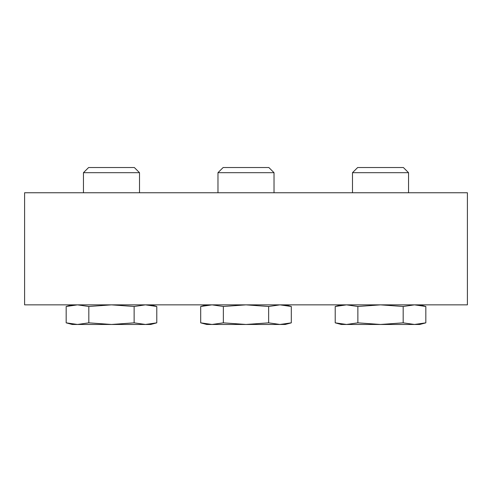 <?xml version="1.0" encoding="UTF-8"?>
<svg xmlns="http://www.w3.org/2000/svg" width="492" height="492" viewBox="0 0 492 492"><rect width="100%" height="100%" fill="white"/><g stroke="black" fill="none" stroke-linecap="round" stroke-linejoin="round"><path stroke-width="0.74" d="M77.502 324.468L150.712 324.468L156.782 322.844L145.46 324.468L134.131 322.844L111.481 324.468L88.824 322.844L77.502 324.468L72.244 324.468L66.174 322.844L77.502 324.468L66.174 322.844L66.174 306.479L77.502 304.856L88.824 306.479L111.481 304.856L134.131 306.479L145.46 304.856L156.782 306.479L145.46 304.856M72.97 305.132L66.174 306.479L72.244 304.856M134.131 322.844L134.131 306.479M88.824 322.844L88.824 306.479M156.782 322.844L156.782 306.479L150.712 304.856M284.511 324.191L291.307 322.844L279.979 324.468L268.65 322.844L246 324.468L223.35 322.844L212.021 324.468L206.763 324.468L200.693 322.844L212.021 324.468L200.693 322.844L200.693 306.479L212.021 304.856L223.35 306.479L246 304.856L268.65 306.479L279.979 304.856L291.307 306.479L285.237 304.856M217.974 192.753L217.974 172.686L274.026 172.686L268.866 167.532L223.134 167.532L217.974 172.686M419.03 324.191L425.826 322.844L414.498 324.468L403.176 322.844L380.519 324.468L357.868 322.844L346.54 324.468L335.218 322.844L335.218 306.479L346.54 304.856L357.868 306.479L380.519 304.856L403.176 306.479L414.498 304.856L425.826 306.479L414.498 304.856M357.868 322.844L357.868 306.479M403.176 322.844L403.176 306.479M346.54 324.468L341.288 324.468L335.218 322.844L346.54 324.468L419.756 324.468L425.826 322.844L425.826 306.479L419.756 304.856M223.35 322.844L223.35 306.479M268.65 322.844L268.65 306.479M212.021 324.468L285.237 324.468L291.307 322.844L291.307 306.479L279.979 304.856M352.493 192.753L352.493 172.686L408.544 172.686L403.391 167.532L357.653 167.532L352.493 172.686M24.6 192.753L24.6 304.856L467.4 304.856L467.4 192.753L24.6 192.753M83.455 192.753L83.455 172.686L88.609 167.532L134.347 167.532L139.507 172.686L139.507 192.753M83.455 172.686L139.507 172.686M206.763 304.856L200.693 306.479M274.026 172.686L274.026 192.753M341.288 304.856L335.218 306.479M408.544 172.686L408.544 192.753"/></g></svg>
